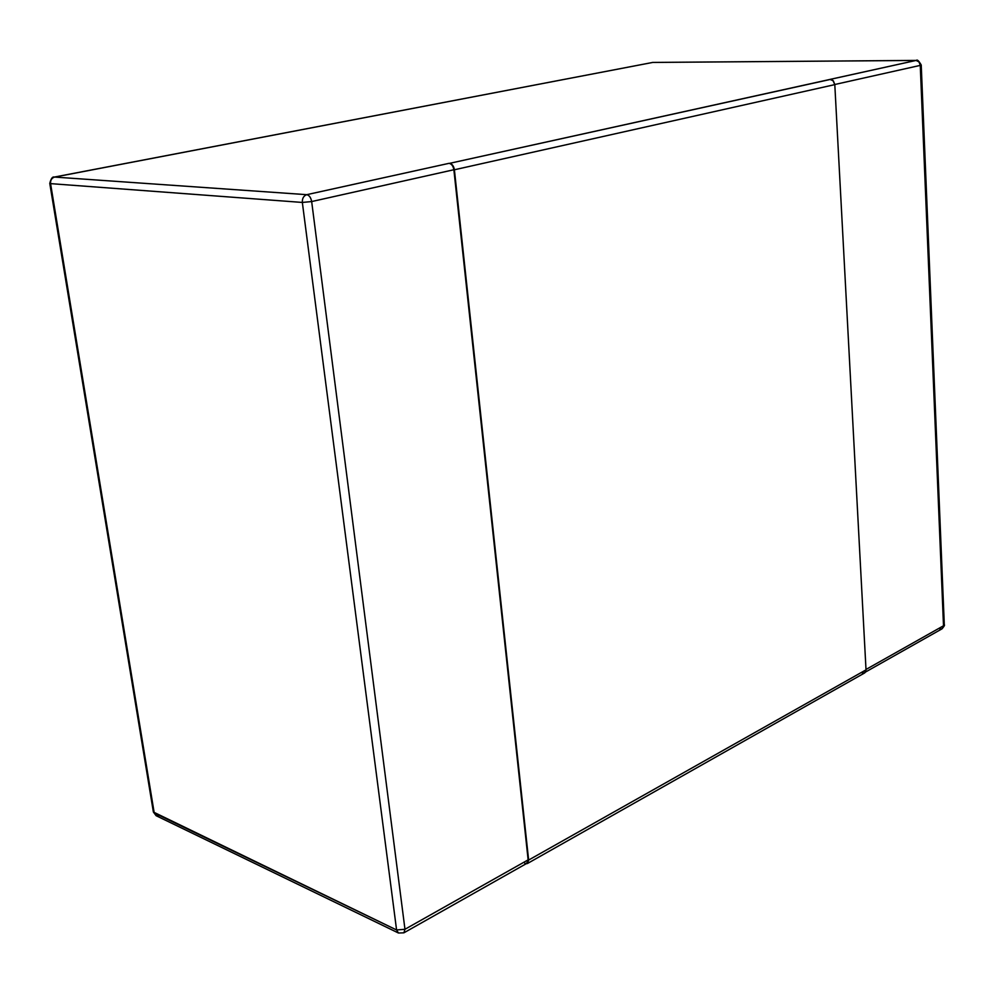 <?xml version="1.0" encoding="UTF-8"?>
<svg xmlns="http://www.w3.org/2000/svg" width="994" height="994" viewBox="0 0 994 994"><rect width="100%" height="100%" fill="white"/><g stroke="black" fill="none" stroke-linecap="round" stroke-linejoin="round"><path stroke-width="1.49" d="M403.899 932.819L398.47 933.018L396.581 929.962L398.47 933.018L403.899 932.819L404.968 929.278L403.899 932.819L526.944 863.301L528.137 859.86L404.968 929.278L396.581 929.962L404.968 929.278L311.669 201.558L302.338 202.441L396.581 929.962L153.374 812.011L154.219 812.943L50.57 183.629L49.775 183.405L50.57 183.629C50.346 180.187 51.688 178.001 54.608 177.069C51.688 178.001 50.346 180.187 50.57 183.629L302.338 202.441C302.164 198.39 303.63 195.806 306.748 194.675C303.63 195.806 302.164 198.39 302.338 202.441L50.57 183.629L154.219 812.943L396.581 929.962L302.338 202.441L311.669 201.558C310.898 197.57 309.258 195.271 306.748 194.675C309.258 195.271 310.898 197.57 311.669 201.558L453.873 169.738L311.669 201.558L404.968 929.278L528.137 859.86L453.873 169.738C453.202 165.986 451.599 163.848 449.052 163.327L306.748 194.675L54.608 177.069L652.76 62.436L916.046 60.448L918.99 61.876L920.332 65.368L834.798 84.502L920.332 65.368L943.505 625.773L865.998 669.459L943.505 625.773L920.208 64.337L918.618 61.491L916.046 60.448L829.866 79.433L833.009 80.551L834.798 84.627L866.022 669.844L528.634 860.058L527.441 863.513L526.174 863.749L528.634 860.058L454.395 169.775L528.634 860.058L866.022 669.844L834.798 84.627L454.395 169.775C453.724 166.01 452.121 163.873 449.574 163.351L916.046 60.448L652.76 62.436L54.608 177.069L306.748 194.675L449.052 163.327C451.599 163.848 453.202 165.986 453.873 169.738L528.137 859.86C528.212 862.804 527.093 863.948 524.782 863.301M527.441 863.513L864.594 672.975L866.022 669.844L865.053 672.627L862.407 673.186M159.326 815.614L156.12 815.701L153.374 812.011L49.775 183.405C51.029 178.56 52.508 176.46 54.235 177.081L53.577 177.392M54.235 177.081L651.94 62.585M653.468 62.423L916.393 60.41C917.189 59.305 918.804 60.845 921.227 65.008L920.332 65.368L921.227 65.008L944.3 624.779L943.505 625.773L944.3 624.779C944.921 624.977 944.163 626.319 942.051 628.817L939.877 629.065M943.505 625.773L942.051 628.817L943.505 625.773M834.798 84.627L833.394 80.961L830.388 79.433L449.574 163.351C452.121 163.873 453.724 166.01 454.395 169.775L834.798 84.627M398.47 933.018L156.12 815.701M652.337 62.473L653.108 62.398M865.538 672.031L942.051 628.817"/></g></svg>
